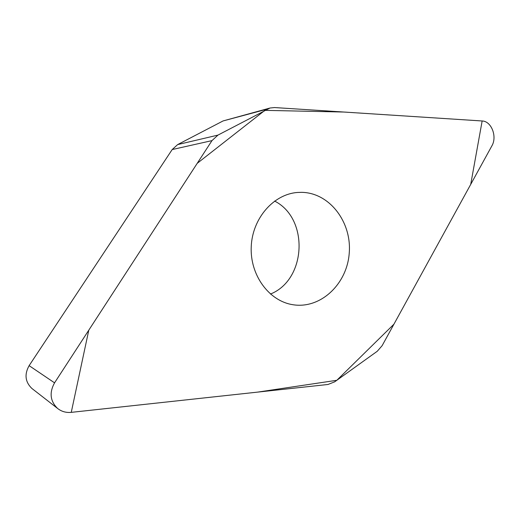 <?xml version="1.0" encoding="UTF-8"?>
<svg xmlns="http://www.w3.org/2000/svg" width="520" height="520" viewBox="0 0 520 520"><rect width="100%" height="100%" fill="white"/><g stroke="black" fill="none" stroke-linecap="round" stroke-linejoin="round"><path stroke-width="0.78" d="M32.5 388.941L31.876 388.453C25.181 381.953 24.264 374.354 29.127 365.651L172.178 149.559L177.658 144.586L223.073 120.939L270.017 108.017L217.952 135.102L211.984 140.615L54.555 382.844C49.153 392.678 50.167 401.213 57.584 408.441C61.516 411.541 66.079 412.848 71.26 412.36L327.983 384.475L334.672 381.836L377.273 351.254L382.129 345.676L491.875 145.88C497.413 136.656 491.426 121.121 482.151 120.978L274.528 107.556L270.017 108.017M301.47 192.342C329.557 192.602 351.916 222.203 349.232 253.162C347.081 284.161 320.359 309.465 292.552 304.661C268.86 300.905 249.821 274.931 251.238 246.545C252.415 218.147 273.741 194.025 297.674 192.458L301.47 192.342M270.439 294.053C306.469 279.793 309.212 218.478 274.593 201.065M71.26 412.36L88.784 330.174L197.21 163.345L264.894 110.357L343.947 112.041L482.151 120.978L470.717 184.399L393.926 324.194L336.824 380.289L257.686 392.106L71.26 412.36M267.261 109.109L223.073 120.939M217.952 135.102L177.658 144.586M54.555 382.844L29.127 365.651M211.984 140.615L172.178 149.559M31.876 388.453L57.584 408.441"/></g></svg>
